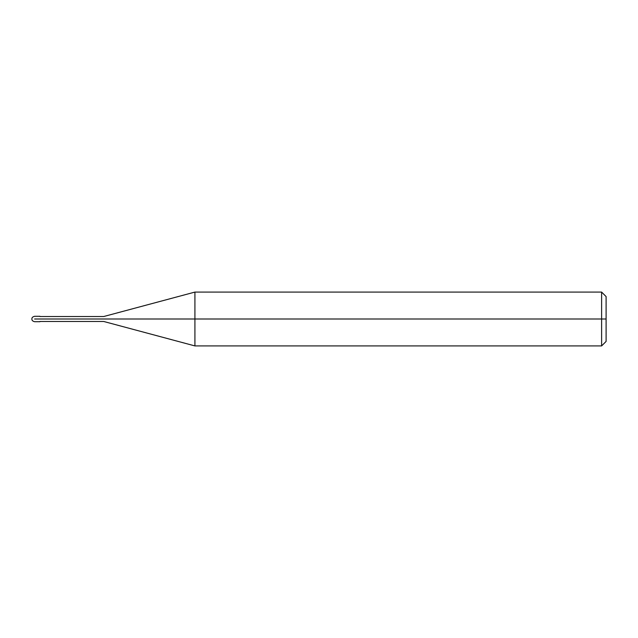 <?xml version="1.0" encoding="UTF-8"?>
<svg xmlns="http://www.w3.org/2000/svg" width="638" height="638" viewBox="0 0 638 638"><rect width="100%" height="100%" fill="white"/><g stroke="black" fill="none" stroke-linecap="round" stroke-linejoin="round"><path stroke-width="0.96" d="M39.971 319C39.971 322.469 39.971 322.469 39.971 319C39.971 315.531 39.971 315.531 39.971 319L34.588 319C34.588 315.531 34.588 315.531 34.588 319C34.588 315.531 34.588 315.531 34.588 319C34.588 322.469 34.588 322.469 34.588 319C34.588 322.469 34.588 322.469 34.588 319L39.971 319C39.971 315.531 39.971 315.531 39.971 319C39.971 322.469 39.971 322.469 39.971 319L103.675 319C103.675 315.818 103.675 315.818 103.675 319L39.971 319M606.1 319L606.1 341.426L606.1 296.574L606.1 319L601.618 319L601.618 292.084L601.618 319L194.917 319L194.917 292.084L194.917 319L103.675 319C103.675 315.818 103.675 315.818 103.675 319C103.675 322.182 103.675 322.182 103.675 319C103.675 322.182 103.675 322.182 103.675 319L194.917 319L194.917 292.084L194.917 345.916L194.917 319L194.917 345.916L194.917 319L601.618 319L601.618 292.084L601.618 345.916L601.618 319L601.618 345.916L601.618 319L606.1 319L606.1 341.426L606.1 319M39.971 316.304L34.588 316.304C32.674 316.783 31.772 317.676 31.9 319C31.772 320.324 32.674 321.217 34.588 321.696L39.971 321.696M39.971 316.536L103.675 316.536L194.917 292.084L601.61 292.084M601.618 292.084L606.1 296.574M39.971 321.464L103.675 321.464L194.917 345.916L601.61 345.916M601.618 345.916L606.1 341.426"/></g></svg>
